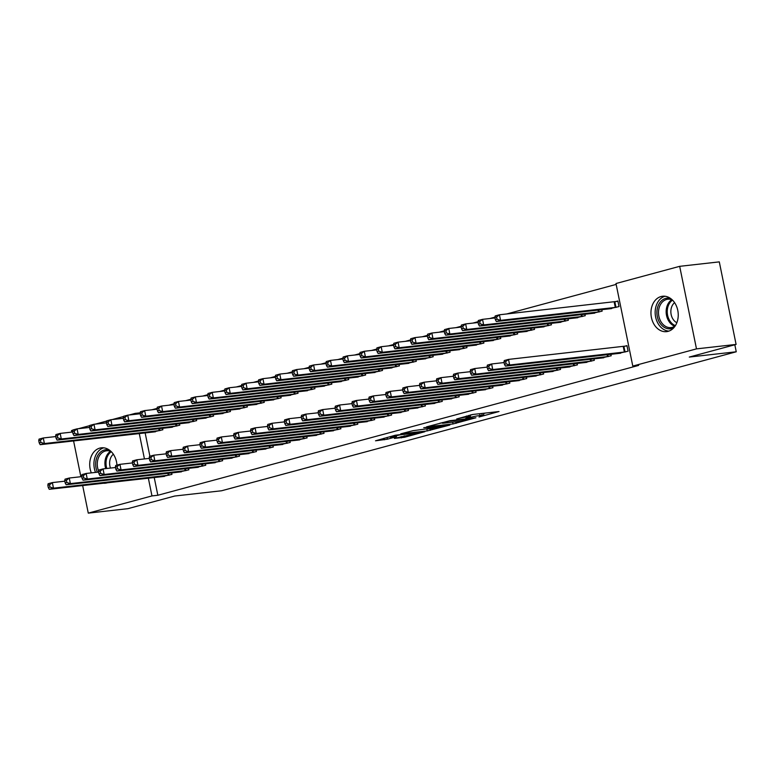 <?xml version="1.0" encoding="UTF-8"?>
<svg xmlns="http://www.w3.org/2000/svg" width="775" height="775" viewBox="0 0 775 775"><rect width="100%" height="100%" fill="white"/><g stroke="black" fill="none" stroke-linecap="round" stroke-linejoin="round"><path stroke-width="1.16" d="M479.018 416.998L499.022 411.535L473.099 414.441L456.678 418.975A7.169 0.543 168.5 0 1 466.598 417.018L468.759 416.776A7.169 0.543 168.5 0 1 470.483 416.776A7.169 0.543 168.5 0 1 468.061 417.696L465.63 418.51L470.076 417.463A7.169 0.543 168.5 0 1 479.987 415.516L482.147 415.274A7.169 0.543 168.5 0 1 483.871 415.274A7.169 0.543 168.5 0 1 481.449 416.185L479.018 416.998M91.314 472.886A17.806 13.582 83.6 0 1 99.82 448.105A17.806 13.582 83.6 0 1 101.37 447.814A17.806 13.582 83.6 0 1 116.957 465.145M107.337 482.786A17.806 13.582 83.6 0 1 106.902 482.912A17.806 13.582 83.6 0 1 105.352 483.203A17.806 13.582 83.6 0 1 103.317 483.232M661.056 296.544A17.806 13.582 83.6 0 1 662.606 296.244A17.806 13.582 83.6 0 1 677.96 311.405A17.806 13.582 83.6 0 1 668.137 331.342A17.806 13.582 83.6 0 1 666.587 331.642A17.806 13.582 83.6 0 1 651.232 316.481A17.806 13.582 83.6 0 1 661.056 296.544M394.378 438.418L404.531 437.274L424.855 431.704L395.298 435.23L375.507 440.801L387.393 439.202L396.529 436.654L390.193 437.139L400.501 434.746L419.013 432.838L394.378 438.418M154.225 477.516L157.838 495.264L638.658 365.412L632.788 366.081L615.989 283.524L679.685 266.329L696.483 348.876L632.788 366.081M157.838 495.264L151.968 495.923L88.273 513.127L82.663 485.557M679.685 266.329L719.297 261.873L736.095 344.42L689.295 357.062L736.25 351.782L221.64 490.759L174.685 496.039L127.894 508.671L88.273 513.127M736.095 344.42L696.483 348.876M453.007 423.964L475.898 417.783L449.965 420.689L426.55 426.87L453.007 423.964L452.639 422.152M449.887 425.029L427.219 430.919L400.762 433.835L412.988 430.677L426.599 428.885L432.915 427.103L423.751 427.703L449.839 424.778M736.25 351.782L734.826 344.768M178.608 472.111L188.838 469.834L188.538 468.332M169.531 427.49L179.761 425.204L179.461 423.712M212.398 462.985L222.628 460.708L222.328 459.207M203.321 418.364L213.551 416.078L213.251 414.586M246.188 453.859L256.418 451.583L256.118 450.081M237.111 409.239L247.341 406.952L247.041 405.461M279.978 444.734L290.208 442.457L289.908 440.956M270.901 400.113L281.131 397.837L280.821 396.335M313.768 435.608L323.998 433.332L323.698 431.83M304.691 390.988L314.921 388.711L314.611 387.209M347.558 426.483L357.788 424.206L357.478 422.704M338.481 381.862L348.711 379.585L348.401 378.084M381.348 417.357L391.578 415.08L391.268 413.579M372.271 372.736L382.501 370.46L382.191 368.958M415.138 408.231L425.368 405.955L425.058 404.453M406.061 363.611L416.291 361.334L415.981 359.832M448.928 399.115L459.158 396.829L458.848 395.327M439.851 354.485L450.072 352.208L449.771 350.707M482.718 389.99L492.939 387.703L492.638 386.202M473.632 345.359L483.862 343.083L483.561 341.581M516.499 380.864L526.729 378.578L526.428 377.086M507.422 336.234L517.652 333.957L517.351 332.456M550.289 371.738L560.519 369.452L560.218 367.96M541.212 327.118L551.442 324.832L551.141 323.33M584.079 362.613L594.309 360.327L594.008 358.835M575.002 317.992L585.232 315.706L584.931 314.204M617.869 353.487L628.099 351.201L626.965 345.621L624.233 346.367M608.792 308.867L619.022 306.58L617.888 301L615.156 301.746M145.148 432.896L149.895 456.252M616.173 284.406L506.714 313.962M494.963 317.13L489.819 318.525M478.068 321.693L472.924 323.088M461.183 326.256L456.029 327.651M444.288 330.818L439.134 332.213M427.393 335.381L422.239 336.776M410.498 339.944L405.344 341.339M393.603 344.507L388.449 345.902M376.708 349.07L371.554 350.465M359.813 353.632L354.659 355.028M342.918 358.195L337.764 359.59M326.023 362.758L320.869 364.153M309.128 367.321L303.974 368.716M292.233 371.884L287.079 373.279M275.338 376.447L270.184 377.842M258.443 381.009L253.289 382.404M241.548 385.572L236.394 386.967M224.653 390.135L219.499 391.53M207.758 394.698L202.604 396.093M190.863 399.261L185.719 400.656M173.968 403.823L168.824 405.218M157.073 408.386L151.929 409.772M591.897 313.429L602.127 311.143L601.826 309.642M600.974 358.05L611.204 355.764L610.903 354.272M558.107 322.555L568.337 320.269L568.036 318.767M567.184 367.176L577.414 364.889L577.113 363.397M524.317 331.671L534.547 329.394L534.246 327.893M533.394 376.301L543.624 374.015L543.323 372.523M490.527 340.797L500.757 338.52L500.456 337.018M499.604 385.427L509.834 383.141L509.533 381.639M456.737 349.922L466.967 347.646L466.666 346.144M465.823 394.552L476.053 392.266L475.743 390.765M422.956 359.048L433.177 356.771L432.876 355.27M432.033 403.668L442.263 401.392L441.953 399.89M389.166 368.173L399.396 365.897L399.086 364.395M398.243 412.794L408.473 410.517L408.163 409.016M355.376 377.299L365.606 375.022L365.296 373.521M364.453 421.92L374.683 419.643L374.373 418.142M321.586 386.425L331.816 384.148L331.506 382.647M330.663 431.045L340.893 428.769L340.583 427.267M287.796 395.55L298.026 393.274L297.716 391.772M296.873 440.171L307.103 437.894L306.803 436.393M254.006 404.676L264.236 402.39L263.936 400.898M263.083 449.297L273.313 447.02L273.013 445.518M220.216 413.802L230.446 411.515L230.146 410.023M229.293 458.422L239.523 456.146L239.223 454.644M186.426 422.927L196.656 420.641L196.356 419.149M195.503 467.548L205.733 465.271L205.433 463.77M152.636 432.053L162.866 429.767L162.566 428.275M161.713 476.673L171.943 474.387L171.643 472.895M129.163 415.003L135.17 413.375L135.363 414.305M139.277 433.554L144.441 458.926M148.354 478.175L151.968 495.923M71.794 432.101L71.484 430.58L72.792 430.222M78.478 428.682L89.687 425.659M95.373 424.119L106.582 421.096M112.268 419.566L123.477 416.533M80.871 476.722L73.586 440.936M140.207 412.813L135.17 413.375M472.585 414.518A7.169 0.543 168.5 0 0 470.134 415.1M483.532 413.588L485.537 413.046M440.113 423.121L442.196 422.888M471.839 418.781L449.229 421.145L444.656 422.22A7.169 0.543 168.5 0 0 442.244 423.131A7.169 0.543 168.5 0 0 443.959 423.131L459.517 421.387A7.169 0.543 168.5 0 0 469.427 419.43L471.839 418.781M434.417 428.275L444.724 425.882L434.174 427.161L427.858 428.943L434.417 428.275M494.905 317.469L495.361 319.697L497.046 319.242L496.591 317.014L494.905 317.469L495.206 315.919L499.429 314.786L500.563 320.356L496.339 321.499L611.62 308.576M617.946 301.291L499.429 314.786L496.591 317.014M616.29 307.317L500.563 320.356L497.046 319.242M496.339 321.499L495.361 319.697M503.983 362.09L504.438 364.318L506.123 363.863L505.668 361.634L503.983 362.09L504.283 360.549L508.507 359.406L509.64 364.986L625.367 351.937M506.123 363.863L509.64 364.986L505.416 366.12L620.697 353.206M505.668 361.634L508.507 359.406L627.023 345.912M504.438 364.318L505.416 366.12M478.01 322.032L478.466 324.26L480.151 323.805L479.696 321.577L478.01 322.032L478.311 320.482L482.534 319.348L483.668 324.919L479.444 326.062L594.725 313.139M495.002 317.944L482.534 319.348L479.696 321.577M599.395 311.879L483.668 324.919L480.151 323.805M479.444 326.062L478.466 324.26M461.115 326.595L461.571 328.823L463.256 328.368L462.801 326.139L461.115 326.595L461.416 325.045L465.639 323.911L466.773 329.482L462.549 330.625L577.83 317.702M478.107 322.507L465.639 323.911L462.801 326.139M582.5 316.442L466.773 329.482L463.256 328.368M462.549 330.625L461.571 328.823M487.088 366.653L487.543 368.881L489.228 368.425L488.773 366.197L487.088 366.653L487.388 365.103L491.612 363.969L492.745 369.549L608.472 356.5M489.228 368.425L492.745 369.549L488.521 370.683L603.803 357.769M488.773 366.197L491.612 363.969L504.079 362.564M487.543 368.881L488.521 370.683M470.192 371.215L470.648 373.443L472.333 372.988L471.878 370.76L470.192 371.215L470.493 369.665L474.717 368.532L475.85 374.102L591.577 361.063M472.333 372.988L475.85 374.102L471.626 375.245L586.908 362.332M471.878 370.76L474.717 368.532L487.184 367.127M470.648 373.443L471.626 375.245M673.863 327.689A15.413 11.751 83.6 0 1 661.191 324.715A15.413 11.751 83.6 0 1 657.297 308.615A15.413 11.751 83.6 0 1 670.578 298.482M672.293 299.906A14.27 10.889 -96.4 0 0 667.847 299.218A14.27 10.889 -96.4 0 0 658.876 308.896A14.27 10.889 -96.4 0 0 671.034 327.583A14.27 10.889 -96.4 0 0 675.219 325.917M676.846 322.72A11.237 8.573 83.6 0 1 671.14 308.731A11.237 8.573 83.6 0 1 674.589 302.657M664.979 296.253A17.699 13.495 -96.4 0 0 655.611 307.898A17.699 13.495 -96.4 0 0 668.893 331.109M97.369 472.207A15.413 11.751 83.6 0 1 96.061 460.185A15.413 11.751 83.6 0 1 109.343 450.043M111.058 451.476A14.27 10.889 -96.4 0 0 106.611 450.788A14.27 10.889 -96.4 0 0 97.64 460.466A14.27 10.889 -96.4 0 0 98.619 471.045M110.467 468.071A11.237 8.573 83.6 0 1 109.905 460.292A11.237 8.573 83.6 0 1 113.353 454.228M103.743 447.814A17.699 13.495 -96.4 0 0 94.376 459.468A17.699 13.495 -96.4 0 0 95.519 472.411M444.22 331.157L444.676 333.386L446.361 332.93L445.906 330.702L444.22 331.157L444.521 329.608L448.744 328.474L449.878 334.044L445.654 335.188L560.935 322.264M461.212 327.069L448.744 328.474L445.906 330.702M565.605 321.005L449.878 334.044L446.361 332.93M445.654 335.188L444.676 333.386M427.325 335.72L427.781 337.948L429.466 337.493L429.011 335.265L427.325 335.72L427.626 334.17L431.849 333.027L432.983 338.607L428.759 339.75L544.04 326.827M444.317 331.632L431.849 333.027L429.011 335.265M548.71 325.568L432.983 338.607L429.466 337.493M428.759 339.75L427.781 337.948M453.298 375.778L453.753 378.006L455.438 377.551L454.983 375.323L453.298 375.778L453.598 374.228L457.822 373.095L458.955 378.665L574.682 365.626M455.438 377.551L458.955 378.665L454.731 379.808L570.012 366.895M454.983 375.323L457.822 373.095L470.289 371.69M453.753 378.006L454.731 379.808M436.403 380.341L436.858 382.569L438.543 382.114L438.088 379.886L436.403 380.341L436.703 378.791L440.927 377.657L442.06 383.228L557.787 370.188M438.543 382.114L442.06 383.228L437.836 384.371L553.118 371.448M438.088 379.886L440.927 377.657L453.394 376.253M436.858 382.569L437.836 384.371M410.43 340.283L410.886 342.511L412.571 342.056L412.116 339.828L410.43 340.283L410.731 338.733L414.954 337.59L416.088 343.17L411.864 344.313L527.145 331.39M427.422 336.195L414.954 337.59L412.116 339.828M531.815 330.131L416.088 343.17L412.571 342.056M411.864 344.313L410.886 342.511M419.507 384.904L419.963 387.132L421.648 386.677L421.193 384.448L419.507 384.904L419.808 383.354L424.032 382.22L425.165 387.791L540.892 374.751M421.648 386.677L425.165 387.791L420.941 388.934L536.222 376.011M421.193 384.448L424.032 382.22L436.499 380.816M419.963 387.132L420.941 388.934M393.535 344.846L393.991 347.074L395.676 346.619L395.221 344.391L393.535 344.846L393.836 343.296L398.059 342.153L399.193 347.733L394.969 348.876L510.25 335.953M410.527 340.758L398.059 342.153L395.221 344.391M514.92 334.693L399.193 347.733L395.676 346.619M394.969 348.876L393.991 347.074M402.613 389.467L403.068 391.695L404.753 391.239L404.308 389.011L402.613 389.467L402.913 387.917L407.137 386.783L408.27 392.353L523.997 379.314M404.753 391.239L408.27 392.353L404.046 393.497L519.327 380.573M404.308 389.011L407.137 386.783L419.604 385.378M403.068 391.695L404.046 393.497M376.64 349.409L377.096 351.637L378.781 351.182L378.326 348.953L376.64 349.409L376.941 347.859L381.164 346.716L382.298 352.296L378.074 353.439L493.355 340.516M393.632 345.321L381.164 346.716L378.326 348.953M498.025 339.256L382.298 352.296L378.781 351.182M378.074 353.439L377.096 351.637M385.718 394.029L386.173 396.257L387.858 395.802L387.413 393.574L385.718 394.029L386.018 392.479L390.242 391.346L391.375 396.916L507.102 383.877M387.858 395.802L391.375 396.916L387.151 398.059L502.433 385.136M387.413 393.574L390.242 391.346L402.709 389.941M386.173 396.257L387.151 398.059M359.745 353.972L360.201 356.2L361.886 355.744L361.441 353.516L359.745 353.972L360.046 352.422L364.269 351.278L365.403 356.858L361.179 358.002L476.46 345.078M376.737 349.883L364.269 351.278L361.441 353.516M481.13 343.819L365.403 356.858L361.886 355.744M361.179 358.002L360.201 356.2M368.823 398.592L369.278 400.82L370.963 400.365L370.518 398.137L368.823 398.592L369.123 397.042L373.347 395.909L374.48 401.479L490.207 388.44M370.963 400.365L374.48 401.479L370.256 402.622L485.537 389.699M370.518 398.137L373.347 395.909L385.814 394.504M369.278 400.82L370.256 402.622M342.85 358.534L343.306 360.762L344.991 360.307L344.546 358.079L342.85 358.534L343.151 356.984L347.374 355.841L348.508 361.421L344.284 362.564L459.565 349.641M359.842 354.446L347.374 355.841L344.546 358.079M464.235 348.382L348.508 361.421L344.991 360.307M344.284 362.564L343.306 360.762M351.927 403.155L352.383 405.383L354.078 404.928L353.623 402.7L351.927 403.155L352.228 401.605L356.452 400.472L357.585 406.042L473.312 393.002M354.078 404.928L357.585 406.042L353.361 407.185L468.642 394.262M353.623 402.7L356.452 400.472L368.919 399.067M352.383 405.383L353.361 407.185M325.955 363.097L326.411 365.325L328.096 364.87L327.651 362.642L325.955 363.097L326.256 361.547L330.479 360.404L331.613 365.984L327.389 367.127L442.67 354.204M342.947 359.009L330.479 360.404L327.651 362.642M447.34 352.945L331.613 365.984L328.096 364.87M327.389 367.127L326.411 365.325M335.032 407.718L335.488 409.946L337.183 409.491L336.728 407.262L335.032 407.718L335.333 406.168L339.557 405.025L340.69 410.605L456.417 397.565M337.183 409.491L340.69 410.605L336.466 411.748L451.748 398.825M336.728 407.262L339.557 405.025L352.024 403.63M335.488 409.946L336.466 411.748M309.06 367.66L309.516 369.888L311.211 369.433L310.756 367.195L309.06 367.66L309.361 366.11L313.584 364.967L314.718 370.547L310.494 371.69L425.775 358.767M326.052 363.572L313.584 364.967L310.756 367.195M430.445 357.507L314.718 370.547L311.211 369.433M310.494 371.69L309.516 369.888M318.137 412.281L318.593 414.509L320.288 414.053L319.833 411.825L318.137 412.281L318.438 410.731L322.662 409.588L323.795 415.168L439.522 402.128M320.288 414.053L323.795 415.168L319.571 416.311L434.862 403.387M319.833 411.825L322.662 409.588L335.129 408.192M318.593 414.509L319.571 416.311M292.165 372.223L292.621 374.451L294.316 373.996L293.861 371.758L292.165 372.223L292.466 370.673L296.689 369.53L297.823 375.11L293.599 376.253L408.88 363.33M309.157 368.135L296.689 369.53L293.861 371.758M413.55 362.07L297.823 375.11L294.316 373.996M293.599 376.253L292.621 374.451M301.243 416.843L301.698 419.072L303.393 418.616L302.938 416.388L301.243 416.843L301.543 415.293L305.767 414.15L306.91 419.73L422.627 406.691M303.393 418.616L306.91 419.73L302.686 420.873L417.967 407.95M302.938 416.388L305.767 414.15L318.234 412.755M301.698 419.072L302.686 420.873M275.27 376.786L275.726 379.014L277.421 378.558L276.966 376.321L275.27 376.786L275.571 375.236L279.794 374.093L280.928 379.673L276.704 380.816L391.995 367.892M292.262 372.698L279.794 374.093L276.966 376.321M396.655 366.633L280.928 379.673L277.421 378.558M276.704 380.816L275.726 379.014M284.347 421.406L284.803 423.634L286.498 423.179L286.043 420.951L284.347 421.406L284.648 419.856L288.872 418.713L290.015 424.293L405.732 411.254M286.498 423.179L290.015 424.293L285.791 425.436L401.072 412.513M286.043 420.951L288.872 418.713L301.339 417.318M284.803 423.634L285.791 425.436M258.375 381.339L258.831 383.577L260.526 383.121L260.071 380.883L258.375 381.339L258.676 379.798L262.899 378.655L264.033 384.235L259.809 385.378L375.1 372.455M275.367 377.26L262.899 378.655L260.071 380.883M379.76 371.196L264.033 384.235L260.526 383.121M259.809 385.378L258.831 383.577M267.462 425.969L267.908 428.197L269.603 427.742L269.148 425.514L267.462 425.969L267.753 424.419L271.977 423.276L273.12 428.856L388.837 415.817M269.603 427.742L273.12 428.856L268.896 429.999L384.177 417.076M269.148 425.514L271.977 423.276L284.444 421.881M267.908 428.197L268.896 429.999M241.48 385.902L241.936 388.139L243.631 387.684L243.176 385.446L241.48 385.902L241.781 384.361L246.004 383.218L247.148 388.798L242.924 389.941L358.205 377.018M258.472 381.823L246.004 383.218L243.176 385.446M362.865 375.759L247.148 388.798L243.631 387.684M242.924 389.941L241.936 388.139M250.567 430.532L251.013 432.76L252.708 432.305L252.253 430.077L250.567 430.532L250.867 428.982L255.091 427.839L256.225 433.419L371.952 420.379M252.708 432.305L256.225 433.419L252.001 434.562L367.282 421.639M252.253 430.077L255.091 427.839L267.559 426.444M251.013 432.76L252.001 434.562M224.585 390.464L225.041 392.702L226.736 392.247L226.281 390.009L224.585 390.464L224.886 388.924L229.109 387.781L230.252 393.361L226.029 394.504L341.31 381.581M241.577 386.386L229.109 387.781L226.281 390.009M345.97 380.322L230.252 393.361L226.736 392.247M226.029 394.504L225.041 392.702M233.672 435.095L234.118 437.323L235.813 436.868L235.358 434.63L233.672 435.095L233.972 433.545L238.196 432.402L239.33 437.982L355.057 424.942M235.813 436.868L239.33 437.982L235.106 439.125L350.387 426.202M235.358 434.63L238.196 432.402L250.664 431.007M234.118 437.323L235.106 439.125M207.7 395.027L208.146 397.265L209.841 396.81L209.386 394.572L207.7 395.027L207.991 393.487L212.214 392.344L213.358 397.924L209.134 399.067L324.415 386.144M224.682 390.939L212.214 392.344L209.386 394.572M329.075 384.884L213.358 397.924L209.841 396.81M209.134 399.067L208.146 397.265M216.777 439.657L217.233 441.886L218.918 441.43L218.463 439.192L216.777 439.657L217.078 438.108L221.301 436.964L222.435 442.544L338.162 429.505M218.918 441.43L222.435 442.544L218.211 443.688L333.492 430.764M218.463 439.192L221.301 436.964L233.769 435.569M217.233 441.886L218.211 443.688M190.805 399.59L191.251 401.828L192.946 401.373L192.491 399.135L190.805 399.59L191.105 398.05L195.329 396.907L196.463 402.487L192.239 403.63L307.52 390.707M207.797 395.502L195.329 396.907L192.491 399.135M312.189 389.447L196.463 402.487L192.946 401.373M192.239 403.63L191.251 401.828M199.882 444.22L200.338 446.448L202.023 445.993L201.568 443.755L199.882 444.22L200.182 442.67L204.406 441.527L205.54 447.107L321.267 434.068M202.023 445.993L205.54 447.107L201.316 448.25L316.597 435.327M201.568 443.755L204.406 441.527L216.874 440.132M200.338 446.448L201.316 448.25M173.91 404.153L174.356 406.391L176.051 405.935L175.596 403.698L173.91 404.153L174.21 402.613L178.434 401.469L179.568 407.049L175.344 408.192L290.625 395.269M190.902 400.065L178.434 401.469L175.596 403.698M295.294 394.01L179.568 407.049L176.051 405.935M175.344 408.192L174.356 406.391M182.987 448.773L183.443 451.011L185.128 450.556L184.673 448.318L182.987 448.773L183.287 447.233L187.511 446.09L188.645 451.67L304.372 438.631M185.128 450.556L188.645 451.67L184.421 452.813L299.702 439.89M184.673 448.318L187.511 446.09L199.979 444.695M183.443 451.011L184.421 452.813M157.015 408.716L157.47 410.953L159.156 410.498L158.701 408.26L157.015 408.716L157.315 407.175L161.539 406.032L162.672 411.612L158.449 412.755L273.73 399.832M174.007 404.627L161.539 406.032L158.701 408.26M278.399 398.573L162.672 411.612L159.156 410.498M158.449 412.755L157.47 410.953M166.092 453.336L166.547 455.574L168.233 455.119L167.778 452.881L166.092 453.336L166.392 451.796L170.616 450.653L171.75 456.233L287.477 443.193M168.233 455.119L171.75 456.233L167.526 457.376L282.807 444.453M167.778 452.881L170.616 450.653L183.084 449.258M166.547 455.574L167.526 457.376M140.12 413.278L140.575 415.516L142.261 415.051L141.806 412.823L140.12 413.278L140.42 411.738L144.644 410.595L145.778 416.175L141.554 417.318L256.835 404.395M157.112 409.19L144.644 410.595L141.806 412.823M261.504 403.136L145.778 416.175L142.261 415.051M141.554 417.318L140.575 415.516M149.197 457.899L149.653 460.137L151.338 459.682L150.883 457.444L149.197 457.899L149.498 456.359L153.721 455.216L154.855 460.796L270.582 447.756M151.338 459.682L154.855 460.796L150.631 461.939L265.912 449.016M150.883 457.444L153.721 455.216L166.189 453.821M149.653 460.137L150.631 461.939M123.225 417.841L123.68 420.079L125.366 419.614L124.911 417.386L123.225 417.841L123.525 416.301L127.749 415.158L128.882 420.738L124.659 421.871L239.94 408.958M140.217 413.753L127.749 415.158L124.911 417.386M244.609 407.698L128.882 420.738L125.366 419.614M124.659 421.871L123.68 420.079M132.302 462.462L132.757 464.7L134.443 464.244L133.988 462.007L132.302 462.462L132.602 460.922L136.826 459.778L137.96 465.358L253.687 452.319M134.443 464.244L137.96 465.358L133.736 466.502L249.017 453.578M133.988 462.007L136.826 459.778L149.294 458.383M132.757 464.7L133.736 466.502M106.33 422.404L106.785 424.642L108.471 424.177L108.016 421.949L106.33 422.404L106.63 420.864L110.854 419.721L111.987 425.301L107.764 426.434L223.045 413.521M123.322 418.316L110.854 419.721L108.016 421.949M227.714 412.261L111.987 425.301L108.471 424.177M107.764 426.434L106.785 424.642M115.407 467.025L115.862 469.262L117.548 468.807L117.093 466.569L115.407 467.025L115.707 465.484L119.931 464.341L121.065 469.921L236.792 456.882M117.548 468.807L121.065 469.921L116.841 471.064L232.122 458.141M117.093 466.569L119.931 464.341L132.399 462.937M115.862 469.262L116.841 471.064M89.435 426.967L89.89 429.205L91.576 428.74L91.121 426.512L89.435 426.967L89.735 425.427L93.959 424.283L95.093 429.863L90.869 430.997L206.15 418.083M106.427 422.879L93.959 424.283L91.121 426.512M210.819 416.824L95.093 429.863L91.576 428.74M90.869 430.997L89.89 429.205M98.512 471.588L98.968 473.825L100.653 473.37L100.198 471.132L98.512 471.588L98.812 470.047L103.036 468.904L104.17 474.484L219.897 461.445M100.653 473.37L104.17 474.484L99.946 475.627L215.227 462.704M100.198 471.132L103.036 468.904L115.504 467.499M98.968 473.825L99.946 475.627M72.54 431.53L72.995 433.758L74.681 433.302L74.226 431.074L72.54 431.53L72.84 429.989L77.064 428.846L78.198 434.426L73.974 435.56L189.255 422.646M89.532 427.442L77.064 428.846L74.226 431.074M193.924 421.387L78.198 434.426L74.681 433.302M73.974 435.56L72.995 433.758M81.617 476.15L82.073 478.388L83.758 477.933L83.303 475.695L81.617 476.15L81.918 474.61L86.141 473.467L87.275 479.047L203.002 466.007M83.758 477.933L87.275 479.047L83.051 480.19L198.332 467.267M83.303 475.695L86.141 473.467L98.609 472.062M82.073 478.388L83.051 480.19M55.645 436.093L56.1 438.321L57.786 437.865L57.331 435.637L55.645 436.093L55.945 434.552L60.169 433.409L61.303 438.989L57.079 440.123L172.36 427.209M72.637 432.004L60.169 433.409L57.331 435.637M177.029 425.95L61.303 438.989L57.786 437.865M57.079 440.123L56.1 438.321M64.722 480.713L65.177 482.951L66.863 482.496L66.408 480.258L64.722 480.713L65.023 479.173L69.246 478.03L70.38 483.61L186.107 470.57M66.863 482.496L70.38 483.61L66.156 484.753L181.437 471.83M66.408 480.258L69.246 478.03L81.714 476.625M65.177 482.951L66.156 484.753M38.75 440.655L39.205 442.883L40.891 442.428L40.436 440.2L38.75 440.655L39.05 439.115L43.274 437.972L44.408 443.552L40.184 444.685L155.465 431.772M55.742 436.567L43.274 437.972L40.436 440.2M160.134 430.512L44.408 443.552L40.891 442.428M40.184 444.685L39.205 442.883M47.827 485.276L48.283 487.514L49.968 487.049L49.523 484.821L47.827 485.276L48.127 483.736L52.351 482.593L53.485 488.173L169.212 475.133M49.968 487.049L53.485 488.173L49.261 489.306L164.542 476.392M49.523 484.821L52.351 482.593L64.819 481.188M48.283 487.514L49.261 489.306M481.788 413.472L482.147 415.274M479.628 413.714L479.987 415.516M468.488 415.468L468.759 416.776M466.395 416.03L466.598 417.018M455.797 421.803L456.107 423.353M430.009 428.769L430.319 430.309M426.802 428.837L427.219 430.919M434.048 426.55L434.174 427.161M387.045 437.458L387.393 439.202M383.983 438.282L384.293 439.812M404.24 435.812L404.531 437.274M401.169 436.587L401.44 437.885M614.837 301.795L615.97 307.375M614.168 301.892L615.302 307.462M624.379 352.092L623.245 346.512M625.047 351.995L623.914 346.415M598.688 310L599.075 311.938M598.009 310.077L598.407 312.025M581.792 314.563L582.18 316.5M581.114 314.64L581.512 316.588M607.484 356.655L607.087 354.698M608.152 356.558L607.765 354.621M590.589 361.208L590.192 359.261M591.257 361.121L590.87 359.183M674.754 326.236A14.27 10.889 83.6 0 1 666.519 308.033A14.27 10.889 83.6 0 1 671.77 299.702M672.526 300.138A13.805 10.53 -96.4 0 0 667.595 308.101A13.805 10.53 -96.4 0 0 675.393 325.645M105.7 468.604A14.27 10.889 83.6 0 1 105.284 459.604A14.27 10.889 83.6 0 1 110.534 451.273M111.29 451.709A13.805 10.53 -96.4 0 0 106.359 459.672A13.805 10.53 -96.4 0 0 106.795 468.478M564.898 319.126L565.285 321.063M564.219 319.203L564.617 321.15M548.002 323.688L548.39 325.626M547.324 323.766L547.722 325.713M573.694 365.771L573.297 363.824M574.362 365.684L573.975 363.746M556.799 370.334L556.402 368.387M557.467 370.247L557.08 368.309M531.107 328.251L531.495 330.179M530.429 328.329L530.827 330.276M539.904 374.897L539.507 372.949M540.582 374.809L540.185 372.872M514.212 332.814L514.6 334.742M513.534 332.892L513.932 334.839M523.009 379.459L522.612 377.512M523.687 379.372L523.29 377.435M497.317 337.377L497.715 339.305M496.639 337.454L497.037 339.402M506.114 384.022L505.717 382.075M506.792 383.935L506.395 381.998M480.423 341.94L480.82 343.868M479.744 342.017L480.142 343.964M489.228 388.585L488.831 386.638M489.897 388.498L489.5 386.56M463.528 346.502L463.925 348.43M462.849 346.57L463.247 348.527M472.333 393.148L471.936 391.201M473.002 393.061L472.605 391.123M446.632 351.065L447.03 352.993M445.954 351.133L446.352 353.09M455.438 397.711L455.041 395.763M456.107 397.614L455.71 395.686M429.738 355.628L430.135 357.556M429.069 355.696L429.466 357.653M438.543 402.273L438.146 400.326M439.212 402.177L438.815 400.249M412.843 360.191L413.24 362.119M412.174 360.259L412.571 362.216M421.648 406.836L421.251 404.889M422.317 406.739L421.92 404.812M395.948 364.754L396.345 366.682M395.279 364.822L395.676 366.778M404.753 411.399L404.356 409.452M405.422 411.302L405.025 409.374M379.052 369.317L379.45 371.244M378.384 369.384L378.781 371.341M387.858 415.962L387.461 414.005M388.527 415.865L388.13 413.937M362.157 373.87L362.555 375.807M361.489 373.947L361.886 375.904M370.963 420.525L370.566 418.568M371.632 420.428L371.235 418.5M345.262 378.433L345.66 380.37M344.594 378.51L344.991 380.467M354.068 425.088L353.671 423.131M354.737 424.991L354.34 423.063M328.368 382.995L328.765 384.933M327.699 383.073L328.096 385.03M337.173 429.65L336.776 427.693M337.842 429.553L337.445 427.626M311.472 387.558L311.87 389.496M310.804 387.636L311.201 389.593M320.278 434.213L319.881 432.256M320.947 434.116L320.559 432.188M294.577 392.121L294.975 394.058M293.909 392.198L294.306 394.155M303.383 438.776L302.986 436.819M304.052 438.679L303.664 436.751M277.683 396.684L278.08 398.621M277.014 396.761L277.411 398.718M286.488 443.339L286.091 441.382M287.157 443.242L286.769 441.304M260.797 401.247L261.185 403.184M260.119 401.324L260.516 403.281M269.593 447.902L269.196 445.945M270.262 447.805L269.874 445.867M243.902 405.809L244.29 407.747M243.224 405.887L243.621 407.844M252.698 452.464L252.301 450.507M253.367 452.368L252.979 450.43M227.007 410.372L227.395 412.31M226.329 410.45L226.726 412.407M235.803 457.027L235.406 455.07M236.472 456.93L236.084 454.993M210.112 414.935L210.5 416.873M209.434 415.012L209.831 416.969M218.908 461.59L218.511 459.633M219.577 461.493L219.189 459.556M193.217 419.498L193.605 421.435M192.539 419.575L192.936 421.532M202.013 466.153L201.616 464.196M202.682 466.056L202.294 464.118M176.322 424.061L176.71 425.998M175.644 424.138L176.041 426.095M185.118 470.716L184.721 468.759M185.797 470.619L185.399 468.681M159.427 428.623L159.815 430.561M158.749 428.701L159.146 430.658M168.223 475.278L167.826 473.322M168.902 475.182L168.504 473.244M483.464 413.278L483.871 415.274M470.125 415.022L470.483 416.776M442.128 422.578L442.244 423.131M444.618 425.359L444.724 425.882M418.907 432.314L419.013 432.838M390.087 436.635L390.193 437.139"/></g></svg>
